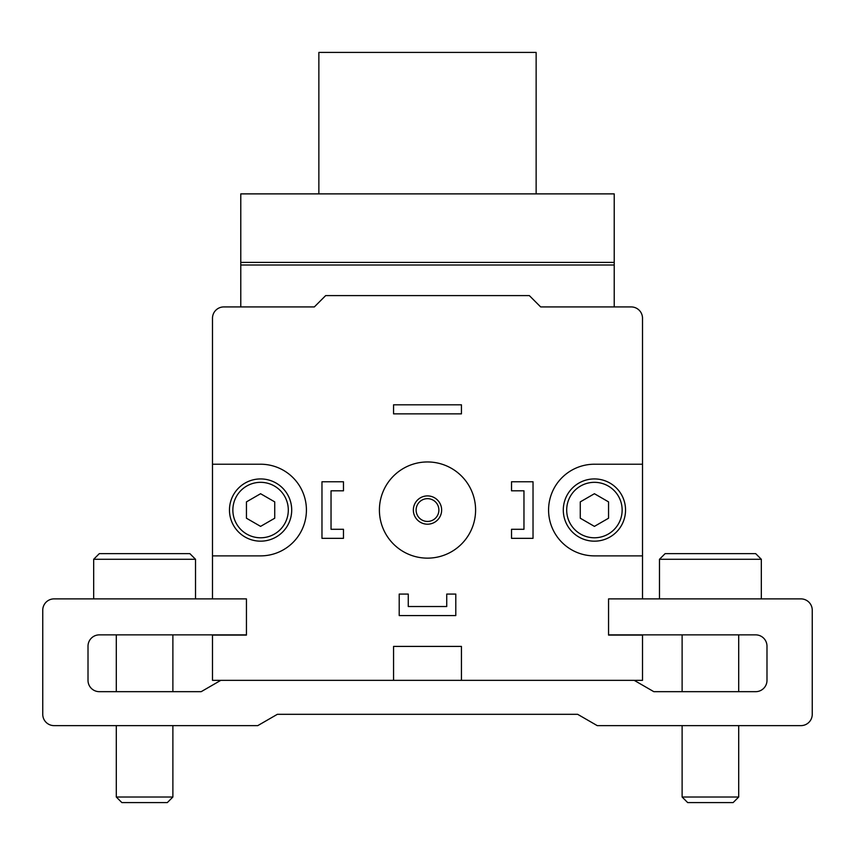 <?xml version="1.0" encoding="UTF-8"?>
<svg xmlns="http://www.w3.org/2000/svg" width="855" height="855" viewBox="0 0 855 855"><rect width="100%" height="100%" fill="white"/><g stroke="black" fill="none" stroke-linecap="round" stroke-linejoin="round"><path stroke-width="1.28" d="M642.511 318.242L642.511 598.885L608.557 598.885L608.557 635.094L642.511 635.094L642.511 680.356L461.444 680.356L461.444 646.412L393.557 646.412L393.557 680.356L212.489 680.356L212.489 635.094L246.443 635.094L246.443 598.885L212.489 598.885L212.489 318.242A11.318 11.318 0 0 1 223.807 306.924L314.341 306.924L325.659 295.606L529.341 295.606L540.659 306.924L631.193 306.924A11.318 11.318 0 0 1 642.511 318.242M642.511 555.878L594.417 555.878A45.828 45.828 0 0 1 548.579 510.05A45.828 45.828 0 0 1 594.417 464.222L642.511 464.222M212.489 464.222L260.583 464.222A45.828 45.828 0 0 1 306.421 510.05A45.828 45.828 0 0 1 260.583 555.878L212.489 555.878M642.511 598.885L800.932 598.885A11.318 11.318 0 0 1 812.25 610.203L812.25 714.31A11.318 11.318 0 0 1 800.932 725.628L597.239 725.628L577.638 714.31L277.362 714.31L257.761 725.628L54.068 725.628A11.318 11.318 0 0 1 42.75 714.31L42.75 610.203A11.318 11.318 0 0 1 54.068 598.885L212.489 598.885L195.517 598.885L195.517 559.277L189.863 553.623L170.06 553.623L189.863 553.623L195.517 559.277L93.676 559.277L99.33 553.623L189.863 553.623L99.33 553.623L93.676 559.277L93.676 598.885M665.137 553.623L755.67 553.623L665.137 553.623L659.483 559.277L659.483 598.885M735.866 553.623L755.67 553.623L735.866 553.623M235.125 306.924L240.779 306.924L240.779 193.882L614.221 193.882L614.221 306.924L619.875 306.924M393.557 680.356L461.444 680.356M246.443 634.87L99.33 634.87A11.318 11.318 0 0 0 88.012 646.188L88.012 680.356A11.318 11.318 0 0 0 99.33 691.674L201.182 691.674L220.772 680.356M634.228 680.356L653.819 691.674L755.67 691.674A11.318 11.318 0 0 0 766.988 680.356L766.988 646.188A11.318 11.318 0 0 0 755.67 634.87L608.557 634.87M659.483 559.277L761.324 559.277L761.324 598.885L800.932 598.885M812.25 610.203L812.25 714.31M577.638 714.31L277.362 714.31M257.761 725.628L172.881 725.628L172.881 797.02L116.301 797.02L121.859 802.578L167.334 802.578L172.881 797.02M116.301 797.02L116.301 725.628L54.068 725.628M42.75 714.31L42.75 610.203M88.012 646.188A11.318 11.318 0 0 1 99.33 634.87M99.33 691.674A11.318 11.318 0 0 1 88.012 680.356M172.881 634.87L172.881 691.674L201.182 691.674M766.988 680.356A11.318 11.318 0 0 1 755.67 691.674M755.67 634.87A11.318 11.318 0 0 1 766.988 646.188M682.119 634.87L682.119 691.674M733.141 802.578L687.666 802.578L682.119 797.02L738.699 797.02L733.141 802.578M682.119 725.628L682.119 797.02M116.301 634.87L116.301 691.674M260.583 493.72L246.443 501.885L246.443 518.216L260.583 526.381L274.733 518.216L274.733 501.885L260.583 493.72M229.471 510.05A31.122 31.122 0 0 1 276.144 483.096A31.122 31.122 0 0 1 276.144 537.004A31.122 31.122 0 0 1 229.471 510.05M594.417 493.72L580.267 501.885L580.267 518.216L594.417 526.381L608.557 518.216L608.557 501.885L594.417 493.72M563.295 510.05A31.122 31.122 0 0 1 609.978 483.096A31.122 31.122 0 0 1 609.978 537.004A31.122 31.122 0 0 1 563.295 510.05M379.406 510.05A48.094 48.094 0 0 1 451.547 468.401A48.094 48.094 0 0 1 451.547 551.699A48.094 48.094 0 0 1 379.406 510.05M413.35 510.05A14.15 14.15 0 0 1 434.575 497.802A14.15 14.15 0 0 1 434.575 522.298A14.15 14.15 0 0 1 413.35 510.05M416.107 510.05A11.393 11.393 0 0 1 433.196 500.186A11.393 11.393 0 0 1 433.196 519.915A11.393 11.393 0 0 1 416.107 510.05M343.475 481.76L343.475 490.813L331.035 490.813L331.035 529.288L343.475 529.288L343.475 538.34L321.972 538.34L321.972 481.76L343.475 481.76M446.738 594.075L455.79 594.075L455.79 615.579L399.21 615.579L399.21 594.075L408.263 594.075L408.263 606.526L446.738 606.526L446.738 594.075M511.525 481.76L533.028 481.76L533.028 538.34L511.525 538.34L511.525 529.288L523.965 529.288L523.965 490.813L511.525 490.813L511.525 481.76M393.557 404.81L461.444 404.81L461.444 413.863L393.557 413.863L393.557 404.81M536.138 193.882L536.138 52.422L318.862 52.422L318.862 193.882M232.859 510.05A27.723 27.723 0 0 1 274.444 486.046A27.723 27.723 0 0 1 274.444 534.065A27.723 27.723 0 0 1 232.859 510.05M566.694 510.05A27.723 27.723 0 0 1 608.279 486.046A27.723 27.723 0 0 1 608.279 534.065A27.723 27.723 0 0 1 566.694 510.05M614.221 264.997L240.779 264.997M614.221 262.4L240.779 262.4M738.699 634.87L738.699 691.674M738.699 725.628L738.699 797.02M761.324 559.277L755.67 553.623L761.324 559.277"/></g></svg>
